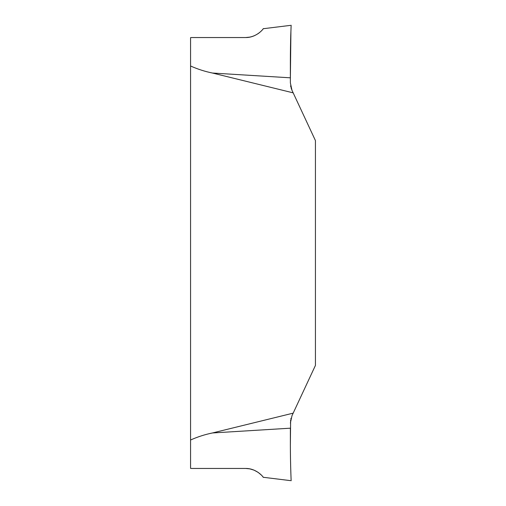 <?xml version="1.0" encoding="UTF-8"?>
<svg xmlns="http://www.w3.org/2000/svg" width="506" height="506" viewBox="0 0 506 506"><rect width="100%" height="100%" fill="white"/><g stroke="black" fill="none" stroke-linecap="round" stroke-linejoin="round"><path stroke-width="0.76" d="M315.434 365.414L293.176 413.143L212.438 432.965C205 434.471 197.713 436.817 190.566 440.005L190.566 65.995C197.713 69.183 205 71.529 212.438 73.035L293.176 92.857L315.434 140.586L315.434 365.414M245.612 468.455C256.365 468.29 263.341 476.968 263.152 477.19C264.556 479.1 258.44 468.626 245.612 468.455L191.439 468.455L245.612 468.455L249.743 468.847L254.069 470.15L258.079 472.332L261.109 474.843M191.382 468.455L190.566 468.354L190.566 440.005M212.438 432.965L290.381 428.184L290.368 445.71L290.615 420.151M290.368 445.71C290.406 465.931 291.279 483.464 291.121 480.453C291.076 478.746 290.381 462.946 290.368 445.71C290.406 465.931 291.279 483.464 291.121 480.453C291.076 478.746 290.381 462.946 290.368 445.71M293.176 413.143L292.019 415.622L290.368 423.054M290.823 419.076L291.032 418.272M245.612 37.545L191.439 37.545L245.612 37.545C256.365 37.71 263.341 29.032 263.152 28.81C264.556 26.9 258.44 37.374 245.612 37.545L249.951 37.109M252.14 36.552L254.271 35.768M258.035 33.7L259.357 32.719M191.382 37.545L190.566 37.646L190.566 65.995M212.438 73.035L290.381 77.816L290.918 31.195C290.45 40.727 290.305 62.485 290.381 77.816L290.368 60.29L290.368 82.946L292.019 90.378L293.176 92.857M290.368 60.29C290.406 40.069 291.279 22.536 291.121 25.547C291.076 27.254 290.381 43.054 290.368 60.29C290.406 40.069 291.279 22.536 291.121 25.547C291.076 27.254 290.381 43.054 290.368 60.29M292.019 90.378L291.039 87.759M290.811 86.842L290.615 85.849M263.221 477.278L290.368 480.611M263.221 28.722L290.368 25.389"/></g></svg>
